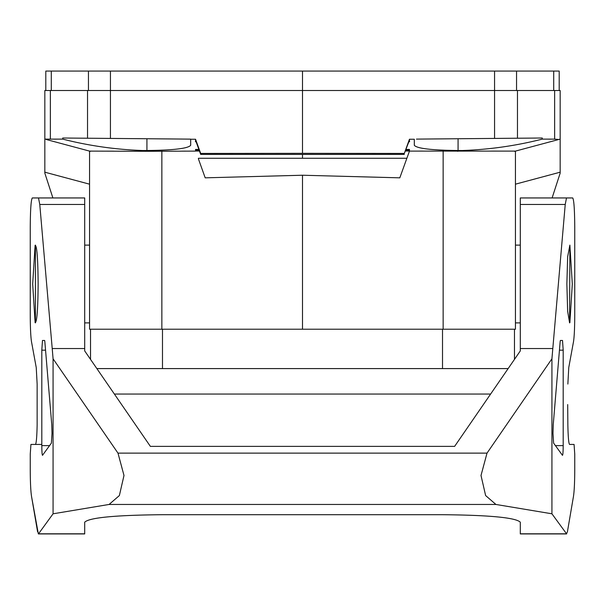 <?xml version="1.0" encoding="UTF-8"?>
<svg xmlns="http://www.w3.org/2000/svg" width="605" height="605" viewBox="0 0 605 605"><rect width="100%" height="100%" fill="white"/><g stroke="black" fill="none" stroke-linecap="round" stroke-linejoin="round"><path stroke-width="0.91" d="M199.302 150.864L195.544 150.214L195.544 149.427L198.75 149.435M458.068 138.742L458.068 150.509C431.425 150.221 416.845 148.482 414.319 145.291L414.319 139.241L409.456 139.241L404.321 153.436L302.5 153.33L302.5 90.508L44.838 90.508L44.838 173.159L52.892 197.948L47.992 182.876M88.451 90.508L88.451 71.065L45.806 71.065L45.806 90.508M88.451 71.065L559.194 71.065L559.194 90.508M168.803 138.931L190.681 139.127L190.681 145.291C188.155 148.482 173.575 150.221 146.932 150.509L146.932 138.742C175.155 138.991 175.155 138.991 146.932 138.742L149.73 138.764M552.108 197.948L560.162 173.159L560.162 139.127L560.162 172.191L515.437 184.177M302.5 329.211L302.5 175.231L399.807 177.832L409.464 151.106L515.437 151.106L515.437 329.211L89.563 329.211L89.563 151.106L147.491 151.28L142.455 150.509L146.932 150.509M406 150.085L409.456 149.427L409.456 150.214L405.698 150.864M50.359 90.508L50.359 139.127L62.723 139.12L62.723 138.008L87.528 138.227L62.723 138.008M416.459 139.105L542.277 138.008L494.565 138.424L494.557 71.065M409.154 141.01L409.562 141.01L409.131 141.094M558.793 139.49L560.162 139.127L560.162 90.508L554.641 90.508L554.641 139.127L558.793 139.49L514.553 151.348M554.641 139.127L542.277 139.12C516.103 145.767 489.528 149.564 462.545 150.509L457.509 151.28M302.5 71.065L302.5 90.508L517.472 90.508L517.472 138.227M409.464 151.106L399.807 177.832M198.41 158.858L205.193 177.832L198.41 158.858M190.681 139.241L195.544 139.241A207612.254 8521.735 70.1 0 1 195.544 140.201L200.679 154.404L302.5 154.404L302.5 158.268M147.491 151.28L195.536 151.106M195.536 151.023L199.37 151.031M195.846 141.01L195.453 141.714L196.141 141.835M406.598 158.268L198.402 158.268M302.5 175.231L205.193 177.832M404.321 153.436L409.456 140.201A208713.86 8566.951 109.9 0 1 409.456 139.241M302.5 153.33L200.679 153.436L200.679 154.404M200.679 153.436L195.544 139.241M409.562 141.01L409.547 141.714L408.859 141.835M406.25 149.435L409.456 149.427M50.359 139.127L44.838 139.127L44.838 90.508M195.438 141.01L195.869 141.094M405.63 151.031L409.464 151.023M199 150.085L195.544 149.427M110.443 71.065L110.435 138.424L190.681 139.127M110.435 138.424L87.528 138.227L87.528 90.508M404.321 154.404L302.5 154.404M89.563 184.177L44.838 172.191L44.838 139.127M458.068 150.509L462.545 150.509M542.277 139.12L542.277 138.008M142.455 150.509C115.472 149.564 88.897 145.767 62.723 139.12M46.207 139.49L90.447 151.348M554.641 90.508L517.472 90.508M572.708 197.948C573.941 199.801 574.621 209.527 574.75 227.117L574.75 315.024C574.689 329.475 574.175 338.898 573.207 343.3L568.76 367.575L573.207 343.3C574.175 338.898 574.689 329.475 574.75 315.024L574.75 227.117C574.621 209.527 573.941 199.801 572.708 197.948L566.507 197.948L565.229 204.452L551.926 358.795L551.926 513.796L566.651 533.935L520.3 533.935L520.3 522.191C515.77 517.646 489.838 515.15 442.512 514.704L162.488 514.704C115.162 515.15 89.23 517.646 84.7 522.191L84.7 533.935L38.349 533.935L31.52 496.35C30.711 491.026 30.288 482.026 30.25 469.351L30.25 454.158L30.931 444.433L35.415 444.433C36.3 443.639 36.875 437.188 37.139 425.081C36.875 437.188 36.3 443.639 35.415 444.433M569.887 245.108L569.585 322.896L567.641 311.235L566.862 284.002L567.641 256.77L569.887 245.108M35.415 245.108L35.415 322.896M514.469 329.211L514.469 359.393L520.3 350.915L520.3 350.174M442.512 368.589L508.139 368.589L490.617 394.059L114.383 394.059L96.861 368.589L442.512 368.589L442.512 329.211M90.531 329.211L90.531 359.393L84.7 350.915L84.7 348.548L84.7 350.915L150.38 446.377L454.62 446.377L520.3 350.915L520.3 204.452L565.229 204.452M38.138 284.002C37.926 309.7 36.92 322.586 35.113 322.647L32.7 284.002L35.113 245.35C36.92 245.418 37.926 258.297 38.138 284.002M566.507 197.948L520.3 197.948L520.3 204.452M562.446 455.293L553.605 443.117L552.993 433.437L553.235 424.718L560.162 341.591L560.381 340.456L562.514 340.456L563.194 350.174L563.194 445.613C563.142 451.958 562.892 455.187 562.446 455.293L562.514 455.338M520.3 533.807L566.462 533.807L567.422 531.765L573.48 496.35C574.289 491.026 574.712 482.026 574.75 469.351L574.75 454.158L574.069 444.433L569.585 444.433C568.7 443.639 568.125 437.188 567.861 425.081C568.125 437.188 568.7 443.639 569.585 444.433M567.694 404.571L567.861 425.081L567.694 404.571M568.76 367.575L567.861 384.062L568.76 367.575M569.887 322.647L572.3 284.002L569.887 245.35M53.074 358.795L53.074 513.796L109.082 504.457L119.367 495.563L123.995 475.477L117.983 453.13L53.074 358.795L52.219 348.548L84.7 348.548L84.7 197.948L38.493 197.948L39.771 204.452L52.219 348.548M551.926 513.796L495.918 504.457L485.633 495.563L481.005 475.477L487.017 453.13L551.926 358.795M552.781 348.548L520.3 348.548M109.082 504.457L495.918 504.457M53.074 513.796L38.538 533.807L84.7 533.807M37.139 384.062L37.139 425.081L37.139 384.062L36.239 367.575L37.139 384.062M41.806 444.433L30.931 444.433L30.25 454.158L30.25 469.351C30.288 482.026 30.711 491.026 31.52 496.35L37.578 531.765M30.25 227.117L30.25 315.024L30.25 227.117C30.379 209.527 31.059 199.801 32.292 197.948L38.493 197.948M31.793 343.3L36.239 367.575L31.793 343.3C30.825 338.898 30.31 329.475 30.25 315.024M42.554 455.293C42.108 455.187 41.858 451.958 41.806 445.613L41.806 350.174L42.486 340.456L44.619 340.456L44.838 341.591L51.765 424.718L52.007 433.437L51.395 443.117L42.486 455.338M567.422 531.765L573.48 496.35C574.289 491.026 574.712 482.026 574.75 469.351L574.75 454.158L574.069 444.433M84.7 531.765L84.7 522.191C89.23 517.646 115.162 515.15 162.488 514.704L442.512 514.704C489.838 515.15 515.77 517.646 520.3 522.191M443.147 151.106L443.147 329.211M161.853 151.106L161.853 329.211M162.488 329.211L162.488 368.589M553.719 90.508L553.719 71.065M516.549 90.508L516.549 71.065M51.281 90.508L51.281 71.065M555.42 445.613L563.194 445.613M563.194 350.174L559.451 350.174M117.983 453.13L487.017 453.13M49.58 445.613L41.806 445.613M45.549 350.174L41.806 350.174M84.7 204.452L39.771 204.452M515.437 322.896L520.3 322.896M84.7 322.896L89.563 322.896M84.7 245.108L89.563 245.108M515.437 245.108L520.3 245.108"/></g></svg>
